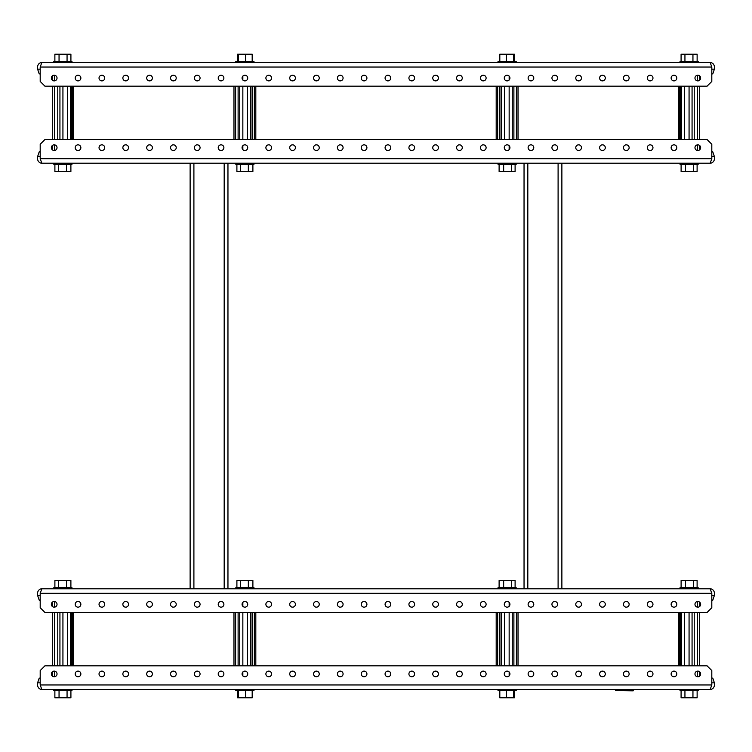 <?xml version="1.0" encoding="UTF-8"?>
<svg xmlns="http://www.w3.org/2000/svg" width="752" height="752" viewBox="0 0 752 752"><rect width="100%" height="100%" fill="white"/><g stroke="black" fill="none" stroke-linecap="round" stroke-linejoin="round"><path stroke-width="1.13" d="M54.191 150.503A2.839 2.839 90 0 0 57.03 147.674A2.839 2.839 90 0 0 54.191 144.835A2.839 2.839 90 0 0 51.352 147.674A2.839 2.839 90 0 0 54.191 150.503M78.029 150.503A2.839 2.839 90 0 0 80.868 147.674A2.839 2.839 90 0 0 78.029 144.835A2.839 2.839 90 0 0 75.191 147.674A2.839 2.839 90 0 0 78.029 150.503M101.868 150.503A2.839 2.839 90 0 0 104.707 147.674A2.839 2.839 90 0 0 101.868 144.835A2.839 2.839 90 0 0 99.029 147.674A2.839 2.839 90 0 0 101.868 150.503M125.706 150.503A2.839 2.839 90 0 0 128.545 147.674A2.839 2.839 90 0 0 125.706 144.835A2.839 2.839 90 0 0 122.867 147.674A2.839 2.839 90 0 0 125.706 150.503M149.545 150.503A2.839 2.839 90 0 0 152.383 147.674A2.839 2.839 90 0 0 149.545 144.835A2.839 2.839 90 0 0 146.706 147.674A2.839 2.839 90 0 0 149.545 150.503M173.383 150.503A2.839 2.839 90 0 0 176.222 147.674A2.839 2.839 90 0 0 173.383 144.835A2.839 2.839 90 0 0 170.544 147.674A2.839 2.839 90 0 0 173.383 150.503M197.221 150.503A2.839 2.839 90 0 0 200.06 147.674A2.839 2.839 90 0 0 197.221 144.835A2.839 2.839 90 0 0 194.383 147.674A2.839 2.839 90 0 0 197.221 150.503M221.06 150.503A2.839 2.839 90 0 0 223.889 147.674A2.839 2.839 90 0 0 221.06 144.835A2.839 2.839 90 0 0 218.221 147.674A2.839 2.839 90 0 0 221.06 150.503A2.839 2.839 90 0 0 223.889 147.674A2.839 2.839 90 0 0 221.06 144.835M244.889 150.503A2.839 2.839 90 0 0 247.728 147.674A2.839 2.839 90 0 0 244.889 144.835A2.839 2.839 90 0 0 242.059 147.674A2.839 2.839 90 0 0 244.889 150.503M268.727 150.503A2.839 2.839 90 0 0 271.566 147.674A2.839 2.839 90 0 0 268.727 144.835A2.839 2.839 90 0 0 265.888 147.674A2.839 2.839 90 0 0 268.727 150.503A2.839 2.839 90 0 0 271.566 147.674A2.839 2.839 90 0 0 268.727 144.835M292.566 150.503A2.839 2.839 90 0 0 295.404 147.674A2.839 2.839 90 0 0 292.566 144.835A2.839 2.839 90 0 0 289.727 147.674A2.839 2.839 90 0 0 292.566 150.503A2.839 2.839 90 0 0 295.404 147.674A2.839 2.839 90 0 0 292.566 144.835M316.404 150.503A2.839 2.839 90 0 0 319.243 147.674A2.839 2.839 90 0 0 316.404 144.835A2.839 2.839 90 0 0 313.565 147.674A2.839 2.839 90 0 0 316.404 150.503A2.839 2.839 90 0 0 319.243 147.674A2.839 2.839 90 0 0 316.404 144.835M340.242 150.503A2.839 2.839 90 0 0 343.081 147.674A2.839 2.839 90 0 0 340.242 144.835A2.839 2.839 90 0 0 337.404 147.674A2.839 2.839 90 0 0 340.242 150.503A2.839 2.839 90 0 0 343.081 147.674A2.839 2.839 90 0 0 340.242 144.835M364.081 150.503A2.839 2.839 90 0 0 366.92 147.674A2.839 2.839 90 0 0 364.081 144.835A2.839 2.839 90 0 0 361.242 147.674A2.839 2.839 90 0 0 364.081 150.503A2.839 2.839 90 0 0 366.92 147.674A2.839 2.839 90 0 0 364.081 144.835M387.919 150.503A2.839 2.839 90 0 0 390.758 147.674A2.839 2.839 90 0 0 387.919 144.835A2.839 2.839 90 0 0 385.08 147.674A2.839 2.839 90 0 0 387.919 150.503A2.839 2.839 90 0 0 390.758 147.674A2.839 2.839 90 0 0 387.919 144.835M411.758 150.503A2.839 2.839 90 0 0 414.596 147.674A2.839 2.839 90 0 0 411.758 144.835A2.839 2.839 90 0 0 408.919 147.674A2.839 2.839 90 0 0 411.758 150.503A2.839 2.839 90 0 0 414.596 147.674A2.839 2.839 90 0 0 411.758 144.835M435.596 150.503A2.839 2.839 90 0 0 438.435 147.674A2.839 2.839 90 0 0 435.596 144.835A2.839 2.839 90 0 0 432.757 147.674A2.839 2.839 90 0 0 435.596 150.503A2.839 2.839 90 0 0 438.435 147.674A2.839 2.839 90 0 0 435.596 144.835M459.434 150.503A2.839 2.839 90 0 0 462.273 147.674A2.839 2.839 90 0 0 459.434 144.835A2.839 2.839 90 0 0 456.596 147.674A2.839 2.839 90 0 0 459.434 150.503A2.839 2.839 90 0 0 462.273 147.674A2.839 2.839 90 0 0 459.434 144.835M483.273 150.503A2.839 2.839 90 0 0 486.112 147.674A2.839 2.839 90 0 0 483.273 144.835A2.839 2.839 90 0 0 480.434 147.674A2.839 2.839 90 0 0 483.273 150.503A2.839 2.839 90 0 0 486.112 147.674A2.839 2.839 90 0 0 483.273 144.835M507.111 150.503A2.839 2.839 90 0 0 509.941 147.674A2.839 2.839 90 0 0 507.111 144.835A2.839 2.839 90 0 0 504.272 147.674A2.839 2.839 90 0 0 507.111 150.503M530.94 150.503A2.839 2.839 90 0 0 533.779 147.674A2.839 2.839 90 0 0 530.94 144.835A2.839 2.839 90 0 0 528.111 147.674A2.839 2.839 90 0 0 530.94 150.503A2.839 2.839 90 0 0 533.779 147.674A2.839 2.839 90 0 0 530.94 144.835M554.779 150.503A2.839 2.839 90 0 0 557.617 147.674A2.839 2.839 90 0 0 554.779 144.835A2.839 2.839 90 0 0 551.94 147.674A2.839 2.839 90 0 0 554.779 150.503M578.617 150.503A2.839 2.839 90 0 0 581.456 147.674A2.839 2.839 90 0 0 578.617 144.835A2.839 2.839 90 0 0 575.778 147.674A2.839 2.839 90 0 0 578.617 150.503M602.455 150.503A2.839 2.839 90 0 0 605.294 147.674A2.839 2.839 90 0 0 602.455 144.835A2.839 2.839 90 0 0 599.617 147.674A2.839 2.839 90 0 0 602.455 150.503M626.294 150.503A2.839 2.839 90 0 0 629.133 147.674A2.839 2.839 90 0 0 626.294 144.835A2.839 2.839 90 0 0 623.455 147.674A2.839 2.839 90 0 0 626.294 150.503M650.132 150.503A2.839 2.839 90 0 0 652.971 147.674A2.839 2.839 90 0 0 650.132 144.835A2.839 2.839 90 0 0 647.293 147.674A2.839 2.839 90 0 0 650.132 150.503M673.971 150.503A2.839 2.839 90 0 0 676.809 147.674A2.839 2.839 90 0 0 673.971 144.835A2.839 2.839 90 0 0 671.132 147.674A2.839 2.839 90 0 0 673.971 150.503M697.809 150.503A2.839 2.839 90 0 0 700.648 147.674A2.839 2.839 90 0 0 697.809 144.835A2.839 2.839 90 0 0 694.97 147.674A2.839 2.839 90 0 0 697.809 150.503M710.17 163.193L41.83 163.193L40.194 158.691L40.194 144.271L44.923 139.543L707.077 139.543L711.806 144.271L711.806 158.691L710.17 163.193A4.503 4.23 90 0 0 714.4 158.691L714.4 156.566L711.806 156.566M40.194 156.566L37.6 156.566L37.6 158.691A4.503 4.23 -90 0 0 41.83 163.193M37.6 156.566L39.217 151.838L40.194 151.838M711.806 151.838L712.783 151.838L714.4 156.566M697.809 75.219A2.839 2.839 90 0 0 694.97 78.048A2.839 2.839 90 0 0 697.809 80.887A2.839 2.839 90 0 0 700.648 78.048A2.839 2.839 90 0 0 697.809 75.219M673.971 75.219A2.839 2.839 90 0 0 671.132 78.048A2.839 2.839 90 0 0 673.971 80.887A2.839 2.839 90 0 0 676.809 78.048A2.839 2.839 90 0 0 673.971 75.219M650.132 75.219A2.839 2.839 90 0 0 647.293 78.048A2.839 2.839 90 0 0 650.132 80.887A2.839 2.839 90 0 0 652.971 78.048A2.839 2.839 90 0 0 650.132 75.219M626.294 75.219A2.839 2.839 90 0 0 623.455 78.048A2.839 2.839 90 0 0 626.294 80.887A2.839 2.839 90 0 0 629.133 78.048A2.839 2.839 90 0 0 626.294 75.219M602.455 75.219A2.839 2.839 90 0 0 599.617 78.048A2.839 2.839 90 0 0 602.455 80.887A2.839 2.839 90 0 0 605.294 78.048A2.839 2.839 90 0 0 602.455 75.219M578.617 75.219A2.839 2.839 90 0 0 575.778 78.048A2.839 2.839 90 0 0 578.617 80.887A2.839 2.839 90 0 0 581.456 78.048A2.839 2.839 90 0 0 578.617 75.219M554.779 75.219A2.839 2.839 90 0 0 551.94 78.048A2.839 2.839 90 0 0 554.779 80.887A2.839 2.839 90 0 0 557.617 78.048A2.839 2.839 90 0 0 554.779 75.219M530.94 75.219A2.839 2.839 90 0 0 528.111 78.048A2.839 2.839 90 0 0 530.94 80.887A2.839 2.839 90 0 0 533.779 78.048A2.839 2.839 90 0 0 530.94 75.219A2.839 2.839 90 0 1 533.779 78.048A2.839 2.839 90 0 1 530.94 80.887M507.111 75.219A2.839 2.839 90 0 0 504.272 78.048A2.839 2.839 90 0 0 507.111 80.887A2.839 2.839 90 0 0 509.941 78.048A2.839 2.839 90 0 0 507.111 75.219M483.273 75.219A2.839 2.839 90 0 0 480.434 78.048A2.839 2.839 90 0 0 483.273 80.887A2.839 2.839 90 0 0 486.112 78.048A2.839 2.839 90 0 0 483.273 75.219A2.839 2.839 90 0 1 486.112 78.048A2.839 2.839 90 0 1 483.273 80.887M459.434 75.219A2.839 2.839 90 0 0 456.596 78.048A2.839 2.839 90 0 0 459.434 80.887A2.839 2.839 90 0 0 462.273 78.048A2.839 2.839 90 0 0 459.434 75.219A2.839 2.839 90 0 1 462.273 78.048A2.839 2.839 90 0 1 459.434 80.887M435.596 75.219A2.839 2.839 90 0 0 432.757 78.048A2.839 2.839 90 0 0 435.596 80.887A2.839 2.839 90 0 0 438.435 78.048A2.839 2.839 90 0 0 435.596 75.219A2.839 2.839 90 0 1 438.435 78.048A2.839 2.839 90 0 1 435.596 80.887M411.758 75.219A2.839 2.839 90 0 0 408.919 78.048A2.839 2.839 90 0 0 411.758 80.887A2.839 2.839 90 0 0 414.596 78.048A2.839 2.839 90 0 0 411.758 75.219A2.839 2.839 90 0 1 414.596 78.048A2.839 2.839 90 0 1 411.758 80.887M387.919 75.219A2.839 2.839 90 0 0 385.08 78.048A2.839 2.839 90 0 0 387.919 80.887A2.839 2.839 90 0 0 390.758 78.048A2.839 2.839 90 0 0 387.919 75.219A2.839 2.839 90 0 1 390.758 78.048A2.839 2.839 90 0 1 387.919 80.887M364.081 75.219A2.839 2.839 90 0 0 361.242 78.048A2.839 2.839 90 0 0 364.081 80.887A2.839 2.839 90 0 0 366.92 78.048A2.839 2.839 90 0 0 364.081 75.219A2.839 2.839 90 0 1 366.92 78.048A2.839 2.839 90 0 1 364.081 80.887M340.242 75.219A2.839 2.839 90 0 0 337.404 78.048A2.839 2.839 90 0 0 340.242 80.887A2.839 2.839 90 0 0 343.081 78.048A2.839 2.839 90 0 0 340.242 75.219A2.839 2.839 90 0 1 343.081 78.048A2.839 2.839 90 0 1 340.242 80.887M316.404 75.219A2.839 2.839 90 0 0 313.565 78.048A2.839 2.839 90 0 0 316.404 80.887A2.839 2.839 90 0 0 319.243 78.048A2.839 2.839 90 0 0 316.404 75.219A2.839 2.839 90 0 1 319.243 78.048A2.839 2.839 90 0 1 316.404 80.887M292.566 75.219A2.839 2.839 90 0 0 289.727 78.048A2.839 2.839 90 0 0 292.566 80.887A2.839 2.839 90 0 0 295.404 78.048A2.839 2.839 90 0 0 292.566 75.219A2.839 2.839 90 0 1 295.404 78.048A2.839 2.839 90 0 1 292.566 80.887M268.727 75.219A2.839 2.839 90 0 0 265.888 78.048A2.839 2.839 90 0 0 268.727 80.887A2.839 2.839 90 0 0 271.566 78.048A2.839 2.839 90 0 0 268.727 75.219A2.839 2.839 90 0 1 271.566 78.048A2.839 2.839 90 0 1 268.727 80.887M244.889 75.219A2.839 2.839 90 0 0 242.059 78.048A2.839 2.839 90 0 0 244.889 80.887A2.839 2.839 90 0 0 247.728 78.048A2.839 2.839 90 0 0 244.889 75.219M221.06 75.219A2.839 2.839 90 0 0 218.221 78.048A2.839 2.839 90 0 0 221.06 80.887A2.839 2.839 90 0 0 223.889 78.048A2.839 2.839 90 0 0 221.06 75.219A2.839 2.839 90 0 1 223.889 78.048A2.839 2.839 90 0 1 221.06 80.887M197.221 75.219A2.839 2.839 90 0 0 194.383 78.048A2.839 2.839 90 0 0 197.221 80.887A2.839 2.839 90 0 0 200.06 78.048A2.839 2.839 90 0 0 197.221 75.219M173.383 75.219A2.839 2.839 90 0 0 170.544 78.048A2.839 2.839 90 0 0 173.383 80.887A2.839 2.839 90 0 0 176.222 78.048A2.839 2.839 90 0 0 173.383 75.219M149.545 75.219A2.839 2.839 90 0 0 146.706 78.048A2.839 2.839 90 0 0 149.545 80.887A2.839 2.839 90 0 0 152.383 78.048A2.839 2.839 90 0 0 149.545 75.219M125.706 75.219A2.839 2.839 90 0 0 122.867 78.048A2.839 2.839 90 0 0 125.706 80.887A2.839 2.839 90 0 0 128.545 78.048A2.839 2.839 90 0 0 125.706 75.219M101.868 75.219A2.839 2.839 90 0 0 99.029 78.048A2.839 2.839 90 0 0 101.868 80.887A2.839 2.839 90 0 0 104.707 78.048A2.839 2.839 90 0 0 101.868 75.219M78.029 75.219A2.839 2.839 90 0 0 75.191 78.048A2.839 2.839 90 0 0 78.029 80.887A2.839 2.839 90 0 0 80.868 78.048A2.839 2.839 90 0 0 78.029 75.219M54.191 75.219A2.839 2.839 90 0 0 51.352 78.048A2.839 2.839 90 0 0 54.191 80.887A2.839 2.839 90 0 0 57.03 78.048A2.839 2.839 90 0 0 54.191 75.219M41.83 62.529L710.17 62.529L711.806 67.031L711.806 81.451L707.077 86.179L44.923 86.179L40.194 81.451L40.194 67.031L41.83 62.529A4.503 4.23 -90 0 0 37.6 67.031L37.6 69.156L40.194 69.156M40.194 67.031L711.806 67.031M711.806 69.156L714.4 69.156L714.4 67.031A4.503 4.23 90 0 0 710.17 62.529M714.4 69.156L712.783 73.884L711.806 73.884M40.194 73.884L39.217 73.884L37.6 69.156M694.228 139.543L694.228 86.179M684.48 139.543L684.48 86.179M692.066 139.543L692.066 86.179M689.067 139.543L689.067 86.179M681.481 139.543L681.481 86.179M680.645 139.543L680.645 86.179M679.357 139.543L679.357 86.179M678.52 139.543L678.52 86.179M699.689 149.789L699.689 145.55M699.689 139.543L699.689 86.179M699.689 80.173L699.689 75.933M697.527 150.494L697.527 144.845M697.527 139.543L697.527 86.179M697.527 80.878L697.527 75.228M518.025 139.543L518.025 86.179M516.389 139.543L516.389 86.179M513.889 139.543L513.889 86.179M512.253 139.543L512.253 86.179M509.151 149.639L509.151 145.7M509.151 139.543L509.151 86.179M509.151 80.022L509.151 76.084M504.423 148.605L504.423 146.734M504.423 139.543L504.423 86.179M504.423 78.988L504.423 77.118M501.33 139.543L501.33 86.179M499.873 139.543L499.873 86.179M497.645 139.543L497.645 86.179M496.188 139.543L496.188 86.179M561.876 588.807L561.876 163.193L561.876 588.807M524.041 588.807L524.041 163.193L524.041 588.807M680.024 62.529L680.024 61.401L698.185 61.401L698.185 62.529M681.086 61.401L681.086 54.21L697.123 54.21L697.123 61.401M692.949 61.401L692.949 54.21M684.94 61.401L684.94 54.21M498.021 62.529L498.021 61.401L516.192 61.401L516.192 62.529M499.817 61.401L499.817 54.21L514.396 54.21L514.396 61.401M506.35 61.401L506.35 54.21M513.635 61.401L513.635 54.21M698.185 163.193L698.185 164.321L680.024 164.321L680.024 163.193M697.104 164.321L697.104 171.512L681.105 171.512L681.105 164.321M685.551 164.321L685.551 171.512M693.551 164.321L693.551 171.512M516.163 164.321L498.05 164.321M515.101 164.321L515.101 171.512L499.112 171.512L499.112 164.321M503.661 164.321L503.661 171.512M511.651 164.321L511.651 171.512M235.808 62.529L235.808 61.401L253.979 61.401L253.979 62.529M237.604 61.401L237.604 54.21L252.183 54.21L252.183 61.401M238.365 61.401L238.365 54.21M245.65 61.401L245.65 54.21M53.815 62.529L53.815 61.401L71.976 61.401L71.976 62.529M54.877 61.401L54.877 54.21L70.914 54.21L70.914 61.401M59.051 61.401L59.051 54.21M67.06 61.401L67.06 54.21M57.772 86.179L57.772 139.543M67.52 86.179L67.52 139.543M59.934 86.179L59.934 139.543M62.933 86.179L62.933 139.543M70.519 86.179L70.519 139.543M71.355 86.179L71.355 139.543M72.643 86.179L72.643 139.543M73.48 86.179L73.48 139.543M52.311 75.933L52.311 80.173M52.311 86.179L52.311 139.543M52.311 145.55L52.311 149.789M54.473 75.228L54.473 80.878M54.473 86.179L54.473 139.543M54.473 144.845L54.473 150.494M71.976 163.193L71.976 164.321L53.815 164.321L53.815 163.193M70.895 164.321L70.895 171.512L54.896 171.512L54.896 164.321M58.449 164.321L58.449 171.512M66.449 164.321L66.449 171.512M233.975 86.179L233.975 139.543M235.611 86.179L235.611 139.543M238.111 86.179L238.111 139.543M239.747 86.179L239.747 139.543M242.849 76.084L242.849 80.022M242.849 86.179L242.849 139.543M242.849 145.7L242.849 149.639M247.577 77.118L247.577 78.988M247.577 86.179L247.577 139.543M247.577 146.734L247.577 148.605M250.67 86.179L250.67 139.543M252.127 86.179L252.127 139.543M254.355 86.179L254.355 139.543M255.812 86.179L255.812 139.543M253.95 164.321L235.837 164.321M252.888 164.321L252.888 171.512L236.899 171.512L236.899 164.321M240.349 164.321L240.349 171.512M248.339 164.321L248.339 171.512M190.124 163.193L190.124 588.807L190.124 163.193M227.959 163.193L227.959 588.807L227.959 163.193M633.419 690.533L615.55 690.533L633.128 690.834L633.419 689.471M694.228 665.821L694.228 612.457M684.48 665.821L684.48 612.457M692.066 665.821L692.066 612.457M689.067 665.821L689.067 612.457M681.481 665.821L681.481 612.457M680.645 665.821L680.645 612.457M679.357 665.821L679.357 612.457M678.52 665.821L678.52 612.457M699.689 676.067L699.689 671.827M699.689 665.821L699.689 612.457M699.689 606.45L699.689 602.211M697.527 676.772L697.527 671.122M697.527 665.821L697.527 612.457M697.527 607.155L697.527 601.506M518.025 665.821L518.025 612.457M516.389 665.821L516.389 612.457M513.889 665.821L513.889 612.457M512.253 665.821L512.253 612.457M509.151 675.916L509.151 671.978M509.151 665.821L509.151 612.457M509.151 606.3L509.151 602.361M504.423 674.882L504.423 673.012M504.423 665.821L504.423 612.457M504.423 605.266L504.423 603.395M501.33 665.821L501.33 612.457M499.873 665.821L499.873 612.457M497.645 665.821L497.645 612.457M496.188 665.821L496.188 612.457M698.185 689.471L698.185 690.599L680.024 690.599L680.024 689.471M697.123 690.599L697.123 697.79L681.086 697.79L681.086 690.599M692.949 690.599L692.949 697.79M684.94 690.599L684.94 697.79M516.192 689.471L516.192 690.599L498.021 690.599L498.021 689.471M514.396 690.599L514.396 697.79L499.817 697.79L499.817 690.599M513.635 690.599L513.635 697.79M506.35 690.599L506.35 697.79M680.024 588.807L680.024 587.679L698.185 587.679L698.185 588.807M681.105 587.679L681.105 580.488L697.104 580.488L697.104 587.679M693.551 587.679L693.551 580.488M685.551 587.679L685.551 580.488M498.05 587.679L516.163 587.679M499.112 587.679L499.112 580.488L515.101 580.488L515.101 587.679M511.651 587.679L511.651 580.488M503.661 587.679L503.661 580.488M54.191 676.781A2.839 2.839 90 0 0 57.03 673.952A2.839 2.839 90 0 0 54.191 671.113A2.839 2.839 90 0 0 51.352 673.952A2.839 2.839 90 0 0 54.191 676.781M78.029 676.781A2.839 2.839 90 0 0 80.868 673.952A2.839 2.839 90 0 0 78.029 671.113A2.839 2.839 90 0 0 75.191 673.952A2.839 2.839 90 0 0 78.029 676.781M101.868 676.781A2.839 2.839 90 0 0 104.707 673.952A2.839 2.839 90 0 0 101.868 671.113A2.839 2.839 90 0 0 99.029 673.952A2.839 2.839 90 0 0 101.868 676.781M125.706 676.781A2.839 2.839 90 0 0 128.545 673.952A2.839 2.839 90 0 0 125.706 671.113A2.839 2.839 90 0 0 122.867 673.952A2.839 2.839 90 0 0 125.706 676.781M149.545 676.781A2.839 2.839 90 0 0 152.383 673.952A2.839 2.839 90 0 0 149.545 671.113A2.839 2.839 90 0 0 146.706 673.952A2.839 2.839 90 0 0 149.545 676.781M173.383 676.781A2.839 2.839 90 0 0 176.222 673.952A2.839 2.839 90 0 0 173.383 671.113A2.839 2.839 90 0 0 170.544 673.952A2.839 2.839 90 0 0 173.383 676.781M197.221 676.781A2.839 2.839 90 0 0 200.06 673.952A2.839 2.839 90 0 0 197.221 671.113A2.839 2.839 90 0 0 194.383 673.952A2.839 2.839 90 0 0 197.221 676.781M221.06 676.781A2.839 2.839 90 0 0 223.889 673.952A2.839 2.839 90 0 0 221.06 671.113A2.839 2.839 90 0 0 218.221 673.952A2.839 2.839 90 0 0 221.06 676.781A2.839 2.839 90 0 0 223.889 673.952A2.839 2.839 90 0 0 221.06 671.113M244.889 676.781A2.839 2.839 90 0 0 247.728 673.952A2.839 2.839 90 0 0 244.889 671.113A2.839 2.839 90 0 0 242.059 673.952A2.839 2.839 90 0 0 244.889 676.781M268.727 676.781A2.839 2.839 90 0 0 271.566 673.952A2.839 2.839 90 0 0 268.727 671.113A2.839 2.839 90 0 0 265.888 673.952A2.839 2.839 90 0 0 268.727 676.781A2.839 2.839 90 0 0 271.566 673.952A2.839 2.839 90 0 0 268.727 671.113M292.566 676.781A2.839 2.839 90 0 0 295.404 673.952A2.839 2.839 90 0 0 292.566 671.113A2.839 2.839 90 0 0 289.727 673.952A2.839 2.839 90 0 0 292.566 676.781A2.839 2.839 90 0 0 295.404 673.952A2.839 2.839 90 0 0 292.566 671.113M316.404 676.781A2.839 2.839 90 0 0 319.243 673.952A2.839 2.839 90 0 0 316.404 671.113A2.839 2.839 90 0 0 313.565 673.952A2.839 2.839 90 0 0 316.404 676.781A2.839 2.839 90 0 0 319.243 673.952A2.839 2.839 90 0 0 316.404 671.113M340.242 676.781A2.839 2.839 90 0 0 343.081 673.952A2.839 2.839 90 0 0 340.242 671.113A2.839 2.839 90 0 0 337.404 673.952A2.839 2.839 90 0 0 340.242 676.781A2.839 2.839 90 0 0 343.081 673.952A2.839 2.839 90 0 0 340.242 671.113M364.081 676.781A2.839 2.839 90 0 0 366.92 673.952A2.839 2.839 90 0 0 364.081 671.113A2.839 2.839 90 0 0 361.242 673.952A2.839 2.839 90 0 0 364.081 676.781A2.839 2.839 90 0 0 366.92 673.952A2.839 2.839 90 0 0 364.081 671.113M387.919 676.781A2.839 2.839 90 0 0 390.758 673.952A2.839 2.839 90 0 0 387.919 671.113A2.839 2.839 90 0 0 385.08 673.952A2.839 2.839 90 0 0 387.919 676.781A2.839 2.839 90 0 0 390.758 673.952A2.839 2.839 90 0 0 387.919 671.113M411.758 676.781A2.839 2.839 90 0 0 414.596 673.952A2.839 2.839 90 0 0 411.758 671.113A2.839 2.839 90 0 0 408.919 673.952A2.839 2.839 90 0 0 411.758 676.781A2.839 2.839 90 0 0 414.596 673.952A2.839 2.839 90 0 0 411.758 671.113M435.596 676.781A2.839 2.839 90 0 0 438.435 673.952A2.839 2.839 90 0 0 435.596 671.113A2.839 2.839 90 0 0 432.757 673.952A2.839 2.839 90 0 0 435.596 676.781A2.839 2.839 90 0 0 438.435 673.952A2.839 2.839 90 0 0 435.596 671.113M459.434 676.781A2.839 2.839 90 0 0 462.273 673.952A2.839 2.839 90 0 0 459.434 671.113A2.839 2.839 90 0 0 456.596 673.952A2.839 2.839 90 0 0 459.434 676.781A2.839 2.839 90 0 0 462.273 673.952A2.839 2.839 90 0 0 459.434 671.113M483.273 676.781A2.839 2.839 90 0 0 486.112 673.952A2.839 2.839 90 0 0 483.273 671.113A2.839 2.839 90 0 0 480.434 673.952A2.839 2.839 90 0 0 483.273 676.781A2.839 2.839 90 0 0 486.112 673.952A2.839 2.839 90 0 0 483.273 671.113M507.111 676.781A2.839 2.839 90 0 0 509.941 673.952A2.839 2.839 90 0 0 507.111 671.113A2.839 2.839 90 0 0 504.272 673.952A2.839 2.839 90 0 0 507.111 676.781M530.94 676.781A2.839 2.839 90 0 0 533.779 673.952A2.839 2.839 90 0 0 530.94 671.113A2.839 2.839 90 0 0 528.111 673.952A2.839 2.839 90 0 0 530.94 676.781A2.839 2.839 90 0 0 533.779 673.952A2.839 2.839 90 0 0 530.94 671.113M554.779 676.781A2.839 2.839 90 0 0 557.617 673.952A2.839 2.839 90 0 0 554.779 671.113A2.839 2.839 90 0 0 551.94 673.952A2.839 2.839 90 0 0 554.779 676.781M578.617 676.781A2.839 2.839 90 0 0 581.456 673.952A2.839 2.839 90 0 0 578.617 671.113A2.839 2.839 90 0 0 575.778 673.952A2.839 2.839 90 0 0 578.617 676.781M602.455 676.781A2.839 2.839 90 0 0 605.294 673.952A2.839 2.839 90 0 0 602.455 671.113A2.839 2.839 90 0 0 599.617 673.952A2.839 2.839 90 0 0 602.455 676.781M626.294 676.781A2.839 2.839 90 0 0 629.133 673.952A2.839 2.839 90 0 0 626.294 671.113A2.839 2.839 90 0 0 623.455 673.952A2.839 2.839 90 0 0 626.294 676.781M650.132 676.781A2.839 2.839 90 0 0 652.971 673.952A2.839 2.839 90 0 0 650.132 671.113A2.839 2.839 90 0 0 647.293 673.952A2.839 2.839 90 0 0 650.132 676.781M673.971 676.781A2.839 2.839 90 0 0 676.809 673.952A2.839 2.839 90 0 0 673.971 671.113A2.839 2.839 90 0 0 671.132 673.952A2.839 2.839 90 0 0 673.971 676.781M697.809 676.781A2.839 2.839 90 0 0 700.648 673.952A2.839 2.839 90 0 0 697.809 671.113A2.839 2.839 90 0 0 694.97 673.952A2.839 2.839 90 0 0 697.809 676.781M408.919 689.471L414.596 689.471M118.581 689.471L122.867 689.471M128.545 689.471L136.45 689.471M438.435 689.471L432.757 689.471M575.778 689.471L581.456 689.471M40.194 682.844L37.6 682.844L37.6 684.969A4.503 4.23 -90 0 0 41.83 689.471L40.194 684.969L40.194 670.549L44.923 665.821L707.077 665.821L711.806 670.549L711.806 684.969L710.17 689.471L41.83 689.471L53.815 689.471L53.815 690.599L71.976 690.599L71.976 689.471L75.191 689.471M80.868 689.471L92.045 689.471M40.194 684.969L711.806 684.969M37.6 682.844L39.217 678.116L40.194 678.116M710.17 689.471A4.503 4.23 90 0 0 714.4 684.969L714.4 682.844L711.806 682.844M711.806 678.116L712.783 678.116L714.4 682.844M697.809 601.497A2.839 2.839 90 0 0 694.97 604.326A2.839 2.839 90 0 0 697.809 607.165A2.839 2.839 90 0 0 700.648 604.326A2.839 2.839 90 0 0 697.809 601.497M673.971 601.497A2.839 2.839 90 0 0 671.132 604.326A2.839 2.839 90 0 0 673.971 607.165A2.839 2.839 90 0 0 676.809 604.326A2.839 2.839 90 0 0 673.971 601.497M650.132 601.497A2.839 2.839 90 0 0 647.293 604.326A2.839 2.839 90 0 0 650.132 607.165A2.839 2.839 90 0 0 652.971 604.326A2.839 2.839 90 0 0 650.132 601.497M626.294 601.497A2.839 2.839 90 0 0 623.455 604.326A2.839 2.839 90 0 0 626.294 607.165A2.839 2.839 90 0 0 629.133 604.326A2.839 2.839 90 0 0 626.294 601.497M602.455 601.497A2.839 2.839 90 0 0 599.617 604.326A2.839 2.839 90 0 0 602.455 607.165A2.839 2.839 90 0 0 605.294 604.326A2.839 2.839 90 0 0 602.455 601.497M578.617 601.497A2.839 2.839 90 0 0 575.778 604.326A2.839 2.839 90 0 0 578.617 607.165A2.839 2.839 90 0 0 581.456 604.326A2.839 2.839 90 0 0 578.617 601.497M554.779 601.497A2.839 2.839 90 0 0 551.94 604.326A2.839 2.839 90 0 0 554.779 607.165A2.839 2.839 90 0 0 557.617 604.326A2.839 2.839 90 0 0 554.779 601.497M530.94 601.497A2.839 2.839 90 0 0 528.111 604.326A2.839 2.839 90 0 0 530.94 607.165A2.839 2.839 90 0 0 533.779 604.326A2.839 2.839 90 0 0 530.94 601.497A2.839 2.839 90 0 1 533.779 604.326A2.839 2.839 90 0 1 530.94 607.165M507.111 601.497A2.839 2.839 90 0 0 504.272 604.326A2.839 2.839 90 0 0 507.111 607.165A2.839 2.839 90 0 0 509.941 604.326A2.839 2.839 90 0 0 507.111 601.497M483.273 601.497A2.839 2.839 90 0 0 480.434 604.326A2.839 2.839 90 0 0 483.273 607.165A2.839 2.839 90 0 0 486.112 604.326A2.839 2.839 90 0 0 483.273 601.497A2.839 2.839 90 0 1 486.112 604.326A2.839 2.839 90 0 1 483.273 607.165M459.434 601.497A2.839 2.839 90 0 0 456.596 604.326A2.839 2.839 90 0 0 459.434 607.165A2.839 2.839 90 0 0 462.273 604.326A2.839 2.839 90 0 0 459.434 601.497A2.839 2.839 90 0 1 462.273 604.326A2.839 2.839 90 0 1 459.434 607.165M435.596 601.497A2.839 2.839 90 0 0 432.757 604.326A2.839 2.839 90 0 0 435.596 607.165A2.839 2.839 90 0 0 438.435 604.326A2.839 2.839 90 0 0 435.596 601.497A2.839 2.839 90 0 1 438.435 604.326A2.839 2.839 90 0 1 435.596 607.165M411.758 601.497A2.839 2.839 90 0 0 408.919 604.326A2.839 2.839 90 0 0 411.758 607.165A2.839 2.839 90 0 0 414.596 604.326A2.839 2.839 90 0 0 411.758 601.497A2.839 2.839 90 0 1 414.596 604.326A2.839 2.839 90 0 1 411.758 607.165M387.919 601.497A2.839 2.839 90 0 0 385.08 604.326A2.839 2.839 90 0 0 387.919 607.165A2.839 2.839 90 0 0 390.758 604.326A2.839 2.839 90 0 0 387.919 601.497A2.839 2.839 90 0 1 390.758 604.326A2.839 2.839 90 0 1 387.919 607.165M364.081 601.497A2.839 2.839 90 0 0 361.242 604.326A2.839 2.839 90 0 0 364.081 607.165A2.839 2.839 90 0 0 366.92 604.326A2.839 2.839 90 0 0 364.081 601.497A2.839 2.839 90 0 1 366.92 604.326A2.839 2.839 90 0 1 364.081 607.165M340.242 601.497A2.839 2.839 90 0 0 337.404 604.326A2.839 2.839 90 0 0 340.242 607.165A2.839 2.839 90 0 0 343.081 604.326A2.839 2.839 90 0 0 340.242 601.497A2.839 2.839 90 0 1 343.081 604.326A2.839 2.839 90 0 1 340.242 607.165M316.404 601.497A2.839 2.839 90 0 0 313.565 604.326A2.839 2.839 90 0 0 316.404 607.165A2.839 2.839 90 0 0 319.243 604.326A2.839 2.839 90 0 0 316.404 601.497A2.839 2.839 90 0 1 319.243 604.326A2.839 2.839 90 0 1 316.404 607.165M292.566 601.497A2.839 2.839 90 0 0 289.727 604.326A2.839 2.839 90 0 0 292.566 607.165A2.839 2.839 90 0 0 295.404 604.326A2.839 2.839 90 0 0 292.566 601.497A2.839 2.839 90 0 1 295.404 604.326A2.839 2.839 90 0 1 292.566 607.165M268.727 601.497A2.839 2.839 90 0 0 265.888 604.326A2.839 2.839 90 0 0 268.727 607.165A2.839 2.839 90 0 0 271.566 604.326A2.839 2.839 90 0 0 268.727 601.497A2.839 2.839 90 0 1 271.566 604.326A2.839 2.839 90 0 1 268.727 607.165M244.889 601.497A2.839 2.839 90 0 0 242.059 604.326A2.839 2.839 90 0 0 244.889 607.165A2.839 2.839 90 0 0 247.728 604.326A2.839 2.839 90 0 0 244.889 601.497M221.06 601.497A2.839 2.839 90 0 0 218.221 604.326A2.839 2.839 90 0 0 221.06 607.165A2.839 2.839 90 0 0 223.889 604.326A2.839 2.839 90 0 0 221.06 601.497A2.839 2.839 90 0 1 223.889 604.326A2.839 2.839 90 0 1 221.06 607.165M197.221 601.497A2.839 2.839 90 0 0 194.383 604.326A2.839 2.839 90 0 0 197.221 607.165A2.839 2.839 90 0 0 200.06 604.326A2.839 2.839 90 0 0 197.221 601.497M173.383 601.497A2.839 2.839 90 0 0 170.544 604.326A2.839 2.839 90 0 0 173.383 607.165A2.839 2.839 90 0 0 176.222 604.326A2.839 2.839 90 0 0 173.383 601.497M149.545 601.497A2.839 2.839 90 0 0 146.706 604.326A2.839 2.839 90 0 0 149.545 607.165A2.839 2.839 90 0 0 152.383 604.326A2.839 2.839 90 0 0 149.545 601.497M125.706 601.497A2.839 2.839 90 0 0 122.867 604.326A2.839 2.839 90 0 0 125.706 607.165A2.839 2.839 90 0 0 128.545 604.326A2.839 2.839 90 0 0 125.706 601.497M101.868 601.497A2.839 2.839 90 0 0 99.029 604.326A2.839 2.839 90 0 0 101.868 607.165A2.839 2.839 90 0 0 104.707 604.326A2.839 2.839 90 0 0 101.868 601.497M78.029 601.497A2.839 2.839 90 0 0 75.191 604.326A2.839 2.839 90 0 0 78.029 607.165A2.839 2.839 90 0 0 80.868 604.326A2.839 2.839 90 0 0 78.029 601.497M54.191 601.497A2.839 2.839 90 0 0 51.352 604.326A2.839 2.839 90 0 0 54.191 607.165A2.839 2.839 90 0 0 57.03 604.326A2.839 2.839 90 0 0 54.191 601.497M41.83 588.807L710.17 588.807L711.806 593.309L711.806 607.729L707.077 612.457L44.923 612.457L40.194 607.729L40.194 593.309L41.83 588.807A4.503 4.23 -90 0 0 37.6 593.309L37.6 595.434L40.194 595.434M40.194 593.309L711.806 593.309M711.806 595.434L714.4 595.434L714.4 593.309A4.503 4.23 90 0 0 710.17 588.807M714.4 595.434L712.783 600.162L711.806 600.162M40.194 600.162L39.217 600.162L37.6 595.434M253.979 689.471L253.979 690.599L235.808 690.599L235.808 689.471M252.183 690.599L252.183 697.79L237.604 697.79L237.604 690.599M245.65 690.599L245.65 697.79M238.365 690.599L238.365 697.79M71.976 689.471L67.614 689.471M70.914 690.599L70.914 697.79L54.877 697.79L54.877 690.599M59.051 690.599L59.051 697.79M67.06 690.599L67.06 697.79M57.772 612.457L57.772 665.821M67.52 612.457L67.52 665.821M59.934 612.457L59.934 665.821M62.933 612.457L62.933 665.821M70.519 612.457L70.519 665.821M71.355 612.457L71.355 665.821M72.643 612.457L72.643 665.821M73.48 612.457L73.48 665.821M52.311 602.211L52.311 606.45M52.311 612.457L52.311 665.821M52.311 671.827L52.311 676.067M54.473 601.506L54.473 607.155M54.473 612.457L54.473 665.821M54.473 671.122L54.473 676.772M53.815 588.807L53.815 587.679L71.976 587.679L71.976 588.807M54.896 587.679L54.896 580.488L70.895 580.488L70.895 587.679M66.449 587.679L66.449 580.488M58.449 587.679L58.449 580.488M233.975 612.457L233.975 665.821M235.611 612.457L235.611 665.821M238.111 612.457L238.111 665.821M239.747 612.457L239.747 665.821M242.849 602.361L242.849 606.3M242.849 612.457L242.849 665.821M242.849 671.978L242.849 675.916M247.577 603.395L247.577 605.266M247.577 612.457L247.577 665.821M247.577 673.012L247.577 674.882M250.67 612.457L250.67 665.821M252.127 612.457L252.127 665.821M254.355 612.457L254.355 665.821M255.812 612.457L255.812 665.821M235.837 587.679L253.95 587.679M236.899 587.679L236.899 580.488L252.888 580.488L252.888 587.679M248.339 587.679L248.339 580.488M240.349 587.679L240.349 580.488M711.806 158.691L40.194 158.691M558.097 588.807L558.097 163.193M527.819 588.807L527.819 163.193M193.903 163.193L193.903 588.807M224.181 163.193L224.181 588.807M516.192 163.193L516.192 164.321M498.021 163.193L498.021 164.321M235.808 163.193L235.808 164.321M253.979 163.193L253.979 164.321M615.55 689.471L615.55 690.533M516.192 588.807L516.192 587.679M498.021 588.807L498.021 587.679M235.808 588.807L235.808 587.679M253.979 588.807L253.979 587.679"/></g></svg>
